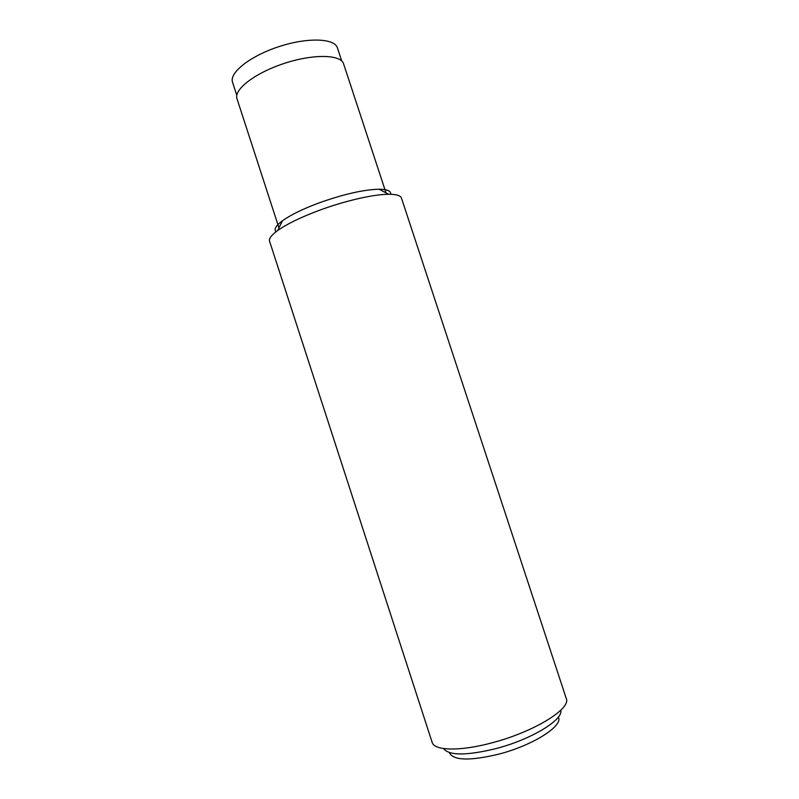 <?xml version="1.0" encoding="UTF-8"?>
<svg xmlns="http://www.w3.org/2000/svg" width="799" height="799" viewBox="0 0 799 799"><rect width="100%" height="100%" fill="white"/><g stroke="black" fill="none" stroke-linecap="round" stroke-linejoin="round"><path stroke-width="1.2" d="M390.671 194.287C391.14 190.991 387.275 189.303 379.056 189.223C363.225 189.663 342.911 194.337 318.112 203.246C302.332 209.208 290.437 215.061 282.417 220.814C275.835 225.727 273.707 229.373 276.035 231.76M443.525 748.553C449.038 755.734 466.576 755.734 496.129 748.563C531.405 739.415 563.515 719.739 560.738 710.241M558.371 716.983L558.531 717.462C562.806 726.251 532.613 745.427 498.866 754.126C470.281 760.968 453.842 760.608 449.567 753.077L449.418 752.598M492.344 742.72C534.131 731.824 571.415 708.623 566.261 698.486L401.478 198.122C400.599 195.545 396.324 194.267 388.654 194.267C373.523 194.257 344.419 200.939 318.661 210.566C300.464 217.418 286.791 224.08 277.653 230.551C271.46 235.076 268.764 238.641 269.573 241.238L432.129 742.331C434.157 750.8 460.094 751.519 492.344 742.72M236.794 95.301L232.549 82.237C229.033 72.809 250.197 55.96 278.961 46.622C307.695 37.163 334.731 38.262 337.448 47.95L341.742 61.004M278.961 227.885L236.993 98.716C233.558 89.568 255.191 72.839 284.434 63.351C313.637 53.733 340.973 54.462 343.6 63.87L386.027 192.889M282.417 220.814L277.653 230.551M379.056 189.223L388.654 194.267"/></g></svg>
